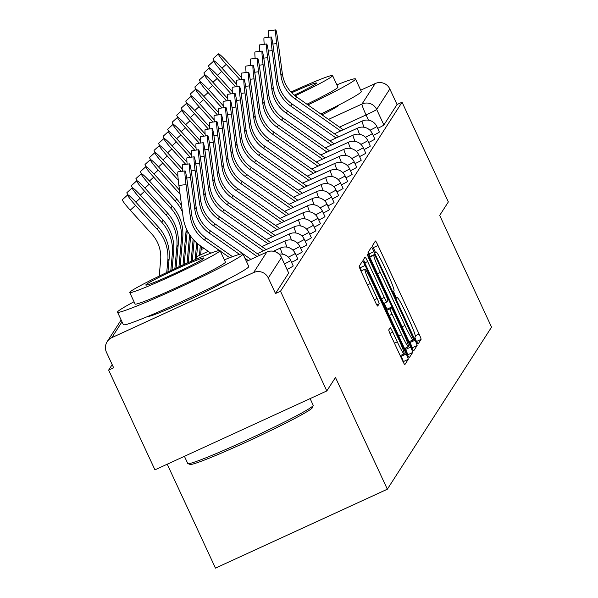 <?xml version="1.0" encoding="UTF-8"?>
<svg xmlns="http://www.w3.org/2000/svg" width="598" height="598" viewBox="0 0 598 598"><rect width="100%" height="100%" fill="white"/><g stroke="black" fill="none" stroke-linecap="round" stroke-linejoin="round"><path stroke-width="0.9" d="M416.253 340.957L418.039 344.104L421.082 339.38A5.427 0.449 65.3 0 0 419.078 334.013L377.988 245.479A5.427 0.449 65.3 0 0 375.432 240.987L372.382 245.718L375.566 252.618L375.978 251.997A17.379 1.42 65.3 0 1 376.03 251.937A17.379 1.42 65.3 0 1 384.193 266.312L387.616 273.69A17.379 1.42 65.3 0 1 394.007 290.852L393.619 291.458L395.016 295.218L396.803 298.357L397.207 297.737A17.379 1.42 65.3 0 1 397.266 297.684A17.379 1.42 65.3 0 1 405.429 312.059L408.853 319.437A17.379 1.42 65.3 0 1 415.244 336.592L414.855 337.205L416.253 340.957M322.03 114.838A43.153 2.25 -24.9 0 0 338.842 105.158A43.153 2.25 -24.9 0 0 338.909 104.994M148.117 316.312A43.153 2.25 -24.9 0 0 187.054 300.659A43.153 2.25 -24.9 0 0 226.306 280.163A43.153 2.25 -24.9 0 0 226.373 279.991M388.767 329.924A5.427 0.449 65.3 0 0 390.763 335.284L402.29 360.123A5.427 0.449 65.3 0 0 404.846 364.616A5.427 0.449 65.3 0 0 404.861 364.601L408.225 359.361A5.427 0.449 65.3 0 0 406.229 354.001L365.131 265.467A5.427 0.449 65.3 0 0 362.582 260.975L359.196 266.222A5.427 0.449 65.3 0 0 361.199 271.589L375.125 301.594A5.427 0.449 65.3 0 0 377.674 306.079L379.132 303.821A5.427 0.449 65.3 0 0 377.136 298.462L370.229 283.587A14.524 1.189 65.3 0 1 364.93 269.197A14.524 1.189 65.3 0 1 371.754 281.209L398.806 339.5A14.524 1.189 65.3 0 1 404.106 353.881A14.524 1.189 65.3 0 1 397.281 341.869L392.774 332.159A5.427 0.449 65.3 0 0 390.225 327.667A5.427 0.449 65.3 0 0 390.202 327.682L388.767 329.924M402.058 102.206L448.351 201.93L439.687 215.4L491.556 327.143L387.34 489.216L335.463 377.473L326.807 390.935L280.514 291.219L402.058 102.206L397.05 104.508L389.836 88.975L376.673 109.449A11.063 0.576 155.1 0 1 366.066 114.951L339.507 127.142M411.162 346.324A5.427 0.449 65.3 0 0 413.719 350.817A5.427 0.449 65.3 0 0 413.734 350.802L417.098 345.562A5.427 0.449 65.3 0 0 415.102 340.202L374.004 251.668A5.427 0.449 65.3 0 0 371.455 247.176A5.427 0.449 65.3 0 0 371.44 247.191L368.069 252.431A5.427 0.449 65.3 0 0 370.065 257.79L411.162 346.324M412.665 352.461L409.301 357.701A5.427 0.449 65.3 0 0 409.301 357.701A5.427 0.449 65.3 0 1 406.73 353.224L365.632 264.69A5.427 0.449 65.3 0 1 363.636 259.323L365.072 257.088A5.427 0.449 65.3 0 1 365.094 257.073A5.427 0.449 65.3 0 1 367.643 261.558L384.312 297.468A5.427 0.449 65.3 0 0 386.861 301.96A5.427 0.449 65.3 0 0 386.876 301.945L387.833 300.458A5.427 0.449 65.3 0 0 385.837 295.091L368.488 257.708L367.097 253.948L368.884 257.088L410.669 347.102A5.427 0.449 65.3 0 1 412.665 352.461L407.552 354.92M326.807 390.935L154.934 469.826L108.642 370.102L112.17 364.616M167.223 464.183L215.459 568.1L387.34 489.216M280.514 291.219L275.506 293.521L268.293 277.98A11.063 11.011 -147.3 0 0 253.619 272.561L111.811 337.646A11.063 11.011 -147.3 0 0 106.444 352.267L113.657 367.807L108.642 370.102M360.714 90.186L375.163 83.556A11.063 11.011 32.7 0 1 389.836 88.975M287.025 269.406A11.063 0.576 -24.9 0 0 293.222 265.938L290.658 260.422A11.063 0.576 155.1 0 1 284.461 263.89M291.555 262.358A11.063 0.576 -24.9 0 0 297.752 258.882L295.195 253.373A11.063 0.576 155.1 0 1 288.348 257.155M296.092 255.301A11.063 0.576 -24.9 0 0 302.289 251.833L299.725 246.324A11.063 0.576 155.1 0 1 292.878 250.106M300.622 248.252A11.063 0.576 -24.9 0 0 306.819 244.784L304.262 239.275A11.063 0.576 155.1 0 1 297.415 243.057M305.159 241.203A11.063 0.576 -24.9 0 0 311.356 237.735L308.792 232.218A11.063 0.576 155.1 0 1 301.953 236.008M309.689 234.154A11.063 0.576 -24.9 0 0 315.886 230.679L313.33 225.169A11.063 0.576 155.1 0 1 306.482 228.959M314.227 227.098A11.063 0.576 -24.9 0 0 320.423 223.63L317.867 218.121A11.063 0.576 155.1 0 1 311.02 221.903M318.756 220.049A11.063 0.576 -24.9 0 0 324.953 216.581L322.397 211.072A11.063 0.576 155.1 0 1 315.55 214.854M323.294 213A11.063 0.576 -24.9 0 0 329.491 209.532L326.934 204.015A11.063 0.576 155.1 0 1 320.087 207.805M327.831 205.951A11.063 0.576 -24.9 0 0 334.02 202.483L331.464 196.966A11.063 0.576 155.1 0 1 324.617 200.756M332.361 198.902A11.063 0.576 -24.9 0 0 338.558 195.426L336.001 189.917A11.063 0.576 155.1 0 1 329.154 193.7M336.898 191.846A11.063 0.576 -24.9 0 0 343.095 188.377L340.531 182.868A11.063 0.576 155.1 0 1 333.684 186.651M341.428 184.797A11.063 0.576 -24.9 0 0 347.625 181.329L345.068 175.819A11.063 0.576 155.1 0 1 338.221 179.602M345.965 177.748A11.063 0.576 -24.9 0 0 352.162 174.28L349.598 168.763A11.063 0.576 155.1 0 1 342.751 172.553M350.495 170.699A11.063 0.576 -24.9 0 0 356.692 167.231L354.136 161.714A11.063 0.576 155.1 0 1 347.289 165.504M355.033 163.643A11.063 0.576 -24.9 0 0 361.229 160.174L358.665 154.665A11.063 0.576 155.1 0 1 351.818 158.448M359.562 156.594A11.063 0.576 -24.9 0 0 365.759 153.125L363.203 147.616A11.063 0.576 155.1 0 1 356.356 151.399M364.1 149.545A11.063 0.576 -24.9 0 0 370.297 146.076L367.733 140.56A11.063 0.576 155.1 0 1 360.893 144.35M368.63 142.496A11.063 0.576 -24.9 0 0 374.826 139.028L372.27 133.511A11.063 0.576 155.1 0 1 365.423 137.301M373.167 135.447A11.063 0.576 -24.9 0 0 379.364 131.971L376.807 126.462A11.063 0.576 155.1 0 1 369.96 130.252M275.506 293.521L288.67 273.047A11.063 0.576 -24.9 0 0 288.685 272.987A11.063 0.576 -24.9 0 0 288.632 272.957M397.05 104.508L383.886 124.982A11.063 0.576 155.1 0 1 377.697 128.391M370.155 256.475L368.996 253.971A5.427 0.449 65.3 0 0 368.174 252.266M411.985 348.029L412.089 347.864A5.427 0.449 65.3 0 0 410.093 342.505L409.615 341.473M413.592 339.171L376.12 257.701L374.333 254.554L373.907 255.211A17.379 1.42 65.3 0 0 380.298 272.367L404.958 325.491A17.379 1.42 65.3 0 0 413.121 339.866A17.379 1.42 65.3 0 0 413.173 339.814L413.592 339.171M384.2 303.179L386.988 309.188M405.123 348.26L405.653 349.404L410.669 347.102M401.602 334.723A14.524 1.189 65.3 0 0 408.427 346.743A14.524 1.189 65.3 0 0 403.134 332.353L393.596 311.82A5.427 0.449 65.3 0 0 391.047 307.327A5.427 0.449 65.3 0 0 391.032 307.342L390.075 308.83A5.427 0.449 65.3 0 0 392.071 314.189L401.602 334.723L398.754 336.039M407.649 354.764A5.427 0.449 65.3 0 0 405.653 349.404M361.513 270.767L360.123 267.762A5.427 0.449 65.3 0 0 359.301 266.065M403.112 361.82L403.216 361.663A5.427 0.449 65.3 0 0 401.221 356.303L400.802 355.399M214.181 60.944A12.722 1.196 -132 0 1 213.067 58.664L218.39 53.872A12.722 1.196 48 0 0 226.238 64.367L240.157 79.751M241.383 77.553L227.576 62.289A12.722 1.196 48 0 0 218.39 53.872M343.222 129.751L296.593 96.936A34.295 34.138 32.7 0 1 282.301 73.405L278.033 41.479A12.722 0.8 82.7 0 0 275.738 29.9A12.722 0.8 82.7 0 0 276.702 43.557L272.852 44.058M268.756 37.27A12.722 0.8 -97.3 0 1 268.622 30.819L275.738 29.9M340.621 130.947L295.255 99.014A34.295 34.138 32.7 0 1 280.97 75.483L276.702 43.557M209.644 68A12.722 1.196 -132 0 1 208.538 65.72L213.86 60.929A12.722 1.196 48 0 0 221.701 71.424L235.619 86.8M236.845 84.602L223.039 69.346A12.722 1.196 48 0 0 213.86 60.929M205.114 75.049A12.722 1.196 -132 0 1 204 72.769L209.322 67.978A12.722 1.196 48 0 0 217.171 78.473L231.09 93.849M232.316 91.651L218.509 76.395A12.722 1.196 48 0 0 209.322 67.978M338.685 136.807L292.063 103.985A34.295 34.138 32.7 0 1 277.771 80.453L273.503 48.528A12.722 0.8 82.7 0 0 271.208 36.949A12.722 0.8 82.7 0 0 272.165 50.606L268.315 51.107M264.219 44.319A12.722 0.8 -97.3 0 1 264.092 37.868L271.208 36.949M336.091 137.996L290.725 106.063A34.295 34.138 32.7 0 1 276.433 82.531L272.165 50.606M334.155 143.856L287.526 111.034A34.295 34.138 32.7 0 1 273.234 87.502L268.965 55.584A12.722 0.8 82.7 0 0 266.671 43.998A12.722 0.8 82.7 0 0 267.635 57.662L263.785 58.156M259.689 51.368A12.722 0.8 -97.3 0 1 259.554 44.917L266.671 43.998M331.554 145.045L286.188 113.112A34.295 34.138 32.7 0 1 271.896 89.58L267.635 57.662M307.933 104.912A69.151 3.61 -24.9 0 0 355.414 79.317A69.151 3.61 -24.9 0 0 355.496 78.951A69.151 3.61 -24.9 0 0 336.883 84.834M320.857 114.009A69.151 3.61 -24.9 0 0 361.229 91.845A69.151 3.61 -24.9 0 0 361.312 91.479L355.496 78.951M295.091 95.815A49.791 2.594 -24.9 0 0 332.525 75.841A49.791 2.594 -24.9 0 0 332.585 75.58L337.937 87.106A49.791 2.594 155.1 0 1 337.877 87.368A49.791 2.594 155.1 0 1 306.953 104.224M294.291 95.164A32.083 1.674 -24.9 0 0 316.492 83.204A32.083 1.674 -24.9 0 0 316.529 83.032A32.083 1.674 -24.9 0 0 291.689 92.742M332.585 75.58A49.791 2.594 -24.9 0 0 291.017 92.032M312.425 407.567A67.492 3.521 155.1 0 1 312.403 407.694A67.492 3.521 155.1 0 1 312.32 407.843A67.492 3.521 155.1 0 1 251.758 439.523A67.492 3.521 155.1 0 1 190.134 464.444L187.929 463.644A69.151 3.61 -24.9 0 0 251.07 438.102A69.151 3.61 -24.9 0 0 313.128 405.653A69.151 3.61 -24.9 0 0 313.21 405.496A69.151 3.61 -24.9 0 0 313.21 405.287L310.108 398.597M184.416 456.289L187.765 463.517A69.151 3.61 -24.9 0 0 187.929 463.644M134.027 301.758A69.151 3.61 -24.9 0 0 117.604 311.812A69.151 3.61 -24.9 0 0 117.522 312.178A69.151 3.61 -24.9 0 0 179.183 287.533A69.151 3.61 -24.9 0 0 242.878 254.314A69.151 3.61 -24.9 0 0 242.967 253.948A69.151 3.61 -24.9 0 0 224.347 259.831M117.522 312.178L123.338 324.707A69.151 3.61 -24.9 0 0 184.999 300.061A69.151 3.61 -24.9 0 0 248.693 266.843A69.151 3.61 -24.9 0 0 248.783 266.476L242.967 253.948M220.057 250.577L225.401 262.103A49.791 2.594 155.1 0 1 225.341 262.365A49.791 2.594 155.1 0 1 179.482 286.278A49.791 2.594 155.1 0 1 135.081 304.031L129.736 292.504A49.791 2.594 -24.9 0 0 174.13 274.759A49.791 2.594 -24.9 0 0 219.989 250.839A49.791 2.594 -24.9 0 0 220.057 250.577A49.791 2.594 -24.9 0 0 175.655 268.33A49.791 2.594 -24.9 0 0 129.796 292.243A49.791 2.594 -24.9 0 0 129.736 292.504M203.955 258.201A32.083 1.674 -24.9 0 0 204 258.03A32.083 1.674 -24.9 0 0 175.386 269.466A32.083 1.674 -24.9 0 0 145.83 284.88A32.083 1.674 -24.9 0 0 145.792 285.052A32.083 1.674 -24.9 0 0 174.399 273.615A32.083 1.674 -24.9 0 0 203.955 258.201M200.577 82.098A12.722 1.196 -132 0 1 199.47 79.818L204.793 75.027A12.722 1.196 48 0 0 212.634 85.521L226.552 100.905M227.778 98.7L213.972 83.443A12.722 1.196 48 0 0 204.793 75.027M196.039 89.147A12.722 1.196 -132 0 1 194.933 86.867L200.255 82.076A12.722 1.196 48 0 0 208.104 92.57L222.022 107.954M223.248 105.756L209.442 90.492A12.722 1.196 48 0 0 200.255 82.076M191.51 96.196A12.722 1.196 -132 0 1 190.403 93.923L195.718 89.132A12.722 1.196 48 0 0 203.567 99.627L217.485 115.003M218.711 112.805L204.905 97.541A12.722 1.196 48 0 0 195.718 89.132M329.618 150.905L282.989 118.083A34.295 34.138 32.7 0 1 268.704 94.559L264.436 62.633A12.722 0.8 82.7 0 0 262.141 51.054A12.722 0.8 82.7 0 0 263.098 64.711L259.248 65.204M255.152 58.417A12.722 0.8 -97.3 0 1 255.017 51.966L262.141 51.054M327.024 152.101L281.658 120.161A34.295 34.138 32.7 0 1 267.366 96.637L263.098 64.711M325.088 157.954L278.459 125.139A34.295 34.138 32.7 0 1 264.166 101.608L259.898 69.682A12.722 0.8 82.7 0 0 257.603 58.103A12.722 0.8 82.7 0 0 258.56 71.76L254.711 72.261M250.622 65.466A12.722 0.8 -97.3 0 1 250.487 59.023L257.603 58.103M322.486 159.15L277.121 127.217A34.295 34.138 32.7 0 1 262.828 103.686L258.56 71.76M320.55 165.011L273.921 132.188A34.295 34.138 32.7 0 1 259.637 108.657L255.368 76.731A12.722 0.8 82.7 0 0 253.074 65.152A12.722 0.8 82.7 0 0 254.03 78.809L250.181 79.31M246.084 72.522A12.722 0.8 -97.3 0 1 245.95 66.072L253.074 65.152M317.957 166.199L272.591 134.266A34.295 34.138 32.7 0 1 258.299 110.735L254.03 78.809M186.972 103.252A12.722 1.196 -132 0 1 185.866 100.972L191.188 96.181A12.722 1.196 48 0 0 199.037 106.676L212.948 122.052M214.181 119.854L200.367 104.598A12.722 1.196 48 0 0 191.188 96.181M316.021 172.06L269.392 139.237A34.295 34.138 32.7 0 1 255.099 115.706L250.831 83.78A12.722 0.8 82.7 0 0 248.536 72.201A12.722 0.8 82.7 0 0 249.493 85.865L245.643 86.359M241.555 79.571A12.722 0.8 -97.3 0 1 241.42 73.12L248.536 72.201M313.419 173.248L268.054 141.315A34.295 34.138 32.7 0 1 253.761 117.784L249.493 85.865M182.442 110.301A12.722 1.196 -132 0 1 181.336 108.021L186.651 103.23A12.722 1.196 48 0 0 194.5 113.725L208.418 129.101M209.644 126.903L195.838 111.647A12.722 1.196 48 0 0 186.651 103.23M311.483 179.108L264.854 146.286A34.295 34.138 32.7 0 1 250.569 122.754L246.301 90.836A12.722 0.8 82.7 0 0 244.006 79.257A12.722 0.8 82.7 0 0 244.963 92.914L241.114 93.408M237.017 86.62A12.722 0.8 -97.3 0 1 236.883 80.169L244.006 79.257M308.889 180.297L263.516 148.364A34.295 34.138 32.7 0 1 249.231 124.84L244.963 92.914M177.905 117.35A12.722 1.196 -132 0 1 176.799 115.07L182.121 110.279A12.722 1.196 48 0 0 189.97 120.774L203.881 136.157M205.114 133.952L191.3 118.696A12.722 1.196 48 0 0 182.121 110.279M306.946 186.157L260.324 153.335A34.295 34.138 32.7 0 1 246.032 129.811L241.764 97.885A12.722 0.8 82.7 0 0 239.469 86.306A12.722 0.8 82.7 0 0 240.426 99.963L236.576 100.457M232.487 93.669A12.722 0.8 -97.3 0 1 232.353 87.226L239.469 86.306M304.352 187.353L258.986 155.42A34.295 34.138 32.7 0 1 244.694 131.889L240.426 99.963M173.375 124.399A12.722 1.196 -132 0 1 172.269 122.119L177.584 117.328A12.722 1.196 48 0 0 185.432 127.823L199.351 143.206M200.577 141.008L186.77 125.744A12.722 1.196 48 0 0 177.584 117.328M302.416 193.206L255.787 160.391A34.295 34.138 32.7 0 1 241.502 136.86L237.234 104.934A12.722 0.8 82.7 0 0 234.939 93.355A12.722 0.8 82.7 0 0 235.896 107.012L232.046 107.513M227.95 100.718A12.722 0.8 -97.3 0 1 227.816 94.275L234.939 93.355M299.822 194.402L254.449 162.469A34.295 34.138 32.7 0 1 240.164 138.938L235.896 107.012M168.838 131.455A12.722 1.196 -132 0 1 167.732 129.175L173.054 124.384A12.722 1.196 48 0 0 180.895 134.879L194.813 150.255M196.047 148.057L182.233 132.793A12.722 1.196 48 0 0 173.054 124.384M297.879 200.263L251.257 167.44A34.295 34.138 32.7 0 1 236.965 143.909L232.697 111.983A12.722 0.8 82.7 0 0 230.402 100.404A12.722 0.8 82.7 0 0 231.359 114.061L227.509 114.562M223.413 107.775A12.722 0.8 -97.3 0 1 223.286 101.324L230.402 100.404M295.285 201.451L249.919 169.518A34.295 34.138 32.7 0 1 235.627 145.987L231.359 114.061M164.308 138.504A12.722 1.196 -132 0 1 163.194 136.224L168.516 131.433A12.722 1.196 48 0 0 176.365 141.928L190.284 157.304M191.51 155.106L177.703 139.85A12.722 1.196 48 0 0 168.516 131.433M293.349 207.312L246.72 174.489A34.295 34.138 32.7 0 1 232.428 150.958L228.167 119.039A12.722 0.8 82.7 0 0 225.865 107.453A12.722 0.8 82.7 0 0 226.829 121.117L222.979 121.611M218.883 114.823A12.722 0.8 -97.3 0 1 218.748 108.373L225.865 107.453M290.748 208.5L245.382 176.567A34.295 34.138 32.7 0 1 231.097 153.036L226.829 121.117M159.771 145.553A12.722 1.196 -132 0 1 158.664 143.273L163.987 138.482A12.722 1.196 48 0 0 171.828 148.977L185.746 164.36M186.972 162.155L173.166 146.899A12.722 1.196 48 0 0 163.987 138.482M200.315 245.778L199.448 255.376M201.399 246.54L200.644 254.83M288.812 214.361L242.19 181.538A34.295 34.138 32.7 0 1 227.898 158.014L223.63 126.088A12.722 0.8 82.7 0 0 221.335 114.51A12.722 0.8 82.7 0 0 222.292 128.166L218.442 128.66M214.346 121.872A12.722 0.8 -97.3 0 1 214.219 115.421L221.335 114.51M286.218 215.557L240.852 183.616A34.295 34.138 32.7 0 1 226.56 160.092L222.292 128.166M155.241 152.602A12.722 1.196 -132 0 1 154.127 150.322L159.449 145.531A12.722 1.196 48 0 0 167.298 156.026L181.216 171.409M182.442 169.204L168.636 153.948A12.722 1.196 48 0 0 159.449 145.531M196.682 242.878L195.172 259.607M197.751 243.797L196.361 259.091M284.282 221.41L237.653 188.594A34.295 34.138 32.7 0 1 223.36 165.063L219.092 133.137A12.722 0.8 82.7 0 0 216.797 121.558A12.722 0.8 82.7 0 0 217.762 135.215L213.912 135.716M209.816 128.921A12.722 0.8 -97.3 0 1 209.681 122.478L216.797 121.558M281.68 222.606L236.315 190.672A34.295 34.138 32.7 0 1 222.03 167.141L217.762 135.215M150.703 159.651A12.722 1.196 -132 0 1 149.597 157.379L154.919 152.587A12.722 1.196 48 0 0 162.761 163.075L178.271 180.215M177.905 176.261L164.099 160.997A12.722 1.196 48 0 0 154.919 152.587M193.117 239.282L191.113 261.363M194.163 240.426L192.309 260.84M279.744 228.466L233.123 195.643A34.295 34.138 32.7 0 1 218.831 172.112L214.562 140.186A12.722 0.8 82.7 0 0 212.268 128.607A12.722 0.8 82.7 0 0 213.224 142.264L209.375 142.765M205.278 135.978A12.722 0.8 -97.3 0 1 205.151 129.527L212.268 128.607M277.151 229.654L231.785 197.721A34.295 34.138 32.7 0 1 217.493 174.19L213.224 142.264M146.174 166.707A12.722 1.196 -132 0 1 145.06 164.428L150.382 159.636A12.722 1.196 48 0 0 158.231 170.131L179.893 194.066A41.494 41.292 32.7 0 1 180.08 194.275M179.52 190.104L159.569 168.053A12.722 1.196 48 0 0 150.382 159.636M189.633 234.715L187.054 263.157M190.65 236.188L188.258 262.627M275.215 235.515L228.586 202.692A34.295 34.138 32.7 0 1 214.293 179.161L210.025 147.235A12.722 0.8 82.7 0 0 207.73 135.656A12.722 0.8 82.7 0 0 208.695 149.321L204.845 149.814M200.749 143.027A12.722 0.8 -97.3 0 1 200.614 136.576L207.73 135.656M272.613 236.703L227.247 204.77A34.295 34.138 32.7 0 1 212.955 181.239L208.695 149.321M141.636 173.756A12.722 1.196 -132 0 1 140.53 171.477L145.852 166.685A12.722 1.196 48 0 0 153.693 177.18L175.356 201.122A41.494 41.292 32.7 0 1 182.442 211.939M181.605 205.69A41.494 41.292 32.7 0 0 176.694 199.037L155.032 175.102A12.722 1.196 48 0 0 145.852 166.685M186.09 228.077A41.494 41.292 32.7 0 1 185.926 232.667L182.995 264.974M185.926 232.667L187.256 230.604L184.199 264.436M270.677 242.564L224.048 209.741A34.295 34.138 32.7 0 1 209.763 186.21L205.495 154.291A12.722 0.8 82.7 0 0 203.2 142.713A12.722 0.8 82.7 0 0 204.157 156.37L200.308 156.863M196.211 150.076A12.722 0.8 -97.3 0 1 196.077 143.625L203.2 142.713M268.083 243.752L222.718 211.819A34.295 34.138 32.7 0 1 208.425 188.295L204.157 156.37M137.099 180.805A12.722 1.196 -132 0 1 135.993 178.525L141.315 173.734A12.722 1.196 48 0 0 149.164 184.229L170.826 208.171A41.494 41.292 32.7 0 1 181.396 239.716L178.937 266.82M180.133 266.274L182.734 237.638A41.494 41.292 32.7 0 0 172.164 206.093L150.502 182.151A12.722 1.196 48 0 0 141.315 173.734M266.147 249.613L219.518 216.79A34.295 34.138 32.7 0 1 205.226 193.266L200.958 161.34A12.722 0.8 82.7 0 0 198.663 149.762A12.722 0.8 82.7 0 0 199.62 163.418L195.77 163.912M191.681 157.125A12.722 0.8 -97.3 0 1 191.547 150.681L198.663 149.762M263.546 250.809L218.18 218.875A34.295 34.138 32.7 0 1 203.888 195.344L199.62 163.418M132.569 187.854A12.722 1.196 -132 0 1 131.463 185.574L136.778 180.783A12.722 1.196 48 0 0 144.626 191.278L166.289 215.22A41.494 41.292 32.7 0 1 176.859 246.765L174.87 268.689M176.074 268.136L178.197 244.687A41.494 41.292 32.7 0 0 167.627 213.142L145.964 189.2A12.722 1.196 48 0 0 136.778 180.783M259.704 255.324L214.981 223.846A34.295 34.138 32.7 0 1 200.696 200.315L196.428 168.389A12.722 0.8 82.7 0 0 194.133 156.811A12.722 0.8 82.7 0 0 195.09 170.467L191.24 170.968M187.144 164.173A12.722 0.8 -97.3 0 1 187.01 157.73L194.133 156.811M257.11 256.512L213.65 225.924A34.295 34.138 32.7 0 1 199.358 202.393L195.09 170.467M128.032 194.911A12.722 1.196 -132 0 1 126.926 192.631L132.248 187.839A12.722 1.196 48 0 0 140.096 198.334L161.759 222.269A41.494 41.292 32.7 0 1 172.329 253.814L170.804 270.58M172.007 270.019L173.667 251.736A41.494 41.292 32.7 0 0 163.097 220.191L141.427 196.249A12.722 1.196 48 0 0 132.248 187.839M250.898 259.368L210.451 230.895A34.295 34.138 32.7 0 1 196.159 207.364L191.891 175.438A12.722 0.8 82.7 0 0 189.596 163.859A12.722 0.8 82.7 0 0 190.553 177.516L186.703 178.017M182.614 171.23A12.722 0.8 -97.3 0 1 182.48 164.779L189.596 163.859M248.297 260.556L244.933 258.187M239.484 254.352L209.113 232.973A34.295 34.138 32.7 0 1 194.821 209.442L190.553 177.516M159.195 276.119L160.638 260.19A34.295 34.138 -147.3 0 0 151.899 234.11L130.237 210.175A12.722 1.196 -132 0 1 122.396 199.68L127.71 194.888A12.722 1.196 48 0 0 135.559 205.383L157.222 229.318A41.494 41.292 32.7 0 1 167.791 260.87L166.737 272.501M167.941 271.933L169.129 258.792A41.494 41.292 32.7 0 0 158.56 227.24L136.897 203.305A12.722 1.196 48 0 0 127.71 194.888M232.532 256.677L205.914 237.944A34.295 34.138 32.7 0 1 191.629 214.413L187.361 182.495A12.722 0.8 82.7 0 0 185.066 170.908A12.722 0.8 82.7 0 0 186.023 184.573L178.907 185.485A12.722 0.8 -97.3 0 1 177.942 171.828L185.066 170.908M229.729 257.731L220.288 251.078M219.406 250.457L204.576 240.022A34.295 34.138 32.7 0 1 190.291 216.491L186.023 184.573M178.907 185.485L183.167 217.41A41.494 41.292 -147.3 0 0 200.457 245.875L210.832 253.178M253.619 272.561L266.79 252.087L246.436 261.431M121.992 321.814L111.811 337.646M368.503 120.191L366.066 114.951A11.063 0.904 65.3 0 1 361.999 104.03L375.163 83.556M328.504 119.398L361.999 104.03A11.063 11.011 32.7 0 1 376.673 109.449L383.886 124.982M364.092 127.262A11.063 0.904 -114.7 0 1 362.119 121.095A11.063 0.904 -114.7 0 1 362.156 121.065A11.063 11.063 0 0 1 376.807 126.462M359.555 134.318A11.063 0.904 -114.7 0 1 357.582 128.151A11.063 0.904 -114.7 0 1 357.619 128.114A11.063 11.063 0 0 1 372.27 133.511M355.025 141.367A11.063 0.904 -114.7 0 1 353.052 135.2A11.063 0.904 -114.7 0 1 353.082 135.163A11.063 11.063 0 0 1 367.733 140.56M350.488 148.416A11.063 0.904 -114.7 0 1 348.514 142.249A11.063 0.904 -114.7 0 1 348.552 142.219A11.063 11.063 0 0 1 363.203 147.616M345.958 155.465A11.063 0.904 -114.7 0 1 343.977 149.298A11.063 0.904 -114.7 0 1 344.014 149.268A11.063 11.063 0 0 1 358.665 154.665M341.421 162.514A11.063 0.904 -114.7 0 1 339.447 156.355A11.063 0.904 -114.7 0 1 339.485 156.317A11.063 11.063 0 0 1 354.136 161.714M336.891 169.57A11.063 0.904 -114.7 0 1 334.91 163.404A11.063 0.904 -114.7 0 1 334.947 163.366A11.063 11.063 0 0 1 349.598 168.763M332.353 176.619A11.063 0.904 -114.7 0 1 330.38 170.452A11.063 0.904 -114.7 0 1 330.417 170.423A11.063 11.063 0 0 1 345.068 175.819M327.824 183.668A11.063 0.904 -114.7 0 1 325.843 177.501A11.063 0.904 -114.7 0 1 325.88 177.471A11.063 11.063 0 0 1 340.531 182.868M323.286 190.717A11.063 0.904 -114.7 0 1 321.313 184.55A11.063 0.904 -114.7 0 1 321.35 184.52A11.063 11.063 0 0 1 336.001 189.917M318.756 197.766A11.063 0.904 -114.7 0 1 316.776 191.607A11.063 0.904 -114.7 0 1 316.813 191.569A11.063 11.063 0 0 1 331.464 196.966M314.219 204.822A11.063 0.904 -114.7 0 1 312.246 198.656A11.063 0.904 -114.7 0 1 312.283 198.618A11.063 11.063 0 0 1 326.934 204.015M309.682 211.871A11.063 0.904 -114.7 0 1 307.708 205.705A11.063 0.904 -114.7 0 1 307.746 205.675A11.063 11.063 0 0 1 322.397 211.072M305.152 218.92A11.063 0.904 -114.7 0 1 303.179 212.753A11.063 0.904 -114.7 0 1 303.216 212.724A11.063 11.063 0 0 1 317.867 218.121M300.615 225.969A11.063 0.904 -114.7 0 1 298.641 219.81A11.063 0.904 -114.7 0 1 298.679 219.772A11.063 11.063 0 0 1 313.33 225.169M296.085 233.026A11.063 0.904 -114.7 0 1 294.111 226.859A11.063 0.904 -114.7 0 1 294.141 226.821A11.063 11.063 0 0 1 308.792 232.218M291.547 240.075A11.063 0.904 -114.7 0 1 289.574 233.908A11.063 0.904 -114.7 0 1 289.611 233.878A11.063 11.063 0 0 1 304.262 239.275M287.018 247.124A11.063 0.904 -114.7 0 1 285.037 240.957A11.063 0.904 -114.7 0 1 285.074 240.927A11.063 11.063 0 0 1 299.725 246.324M282.48 254.172A11.063 0.904 -114.7 0 1 280.507 248.006A11.063 0.904 -114.7 0 1 280.544 247.976A11.063 11.063 0 0 1 295.195 253.373M288.67 273.047L281.464 257.514L268.293 277.98M281.419 257.424A11.063 0.576 155.1 0 1 281.471 257.454A11.063 0.576 155.1 0 1 281.464 257.514A11.063 11.011 32.7 0 0 266.79 252.087A11.063 0.904 -114.7 0 1 266.82 252.057L246.428 261.416M120.325 321.216A11.063 11.063 0 0 1 121.177 320.057A11.063 11.011 -147.3 0 0 120.325 321.216L107.162 341.682M396.511 298.058L397.207 297.737M375.275 252.311L375.978 251.997M373.032 247.751L377.988 245.479M415.244 335.777L419.078 334.013M416.5 341.48L421.082 339.38M368.996 253.971L374.004 251.668M410.093 342.505L415.102 340.202M412.089 347.864L417.098 345.562M374.333 254.554L369.586 256.729L374.318 254.569M369.758 257.11L373.907 255.211M377.443 273.682L380.298 272.367M402.103 326.8L404.958 325.491M413.121 339.866L409.032 341.735L413.039 339.873M364.817 262.858L367.643 261.558M381.457 298.776L384.312 297.468M386.861 301.96L383.624 303.448L386.839 301.96M368.316 257.349L368.884 257.088M391.047 307.327L386.413 309.45L391.032 307.342M386.816 310.325L390.075 308.83M389.216 315.497L392.071 314.189M389.948 333.452L392.774 332.159M394.426 343.177L397.281 341.869M367.374 284.895L370.229 283.587M374.281 299.77L377.136 298.462M376.8 304.898L379.132 303.821M360.123 267.762L365.131 265.467M401.221 356.303L406.229 354.001M403.216 361.663L408.225 359.361M226.238 64.367L221.993 68.194M295.255 99.014L296.593 96.936M280.97 75.483L282.301 73.405M221.701 71.424L217.455 75.243M217.171 78.473L212.925 82.3M290.725 106.063L292.063 103.985M276.433 82.531L277.771 80.453M286.188 113.112L287.526 111.034M271.896 89.58L273.234 87.502M212.634 85.521L208.388 89.349M208.104 92.57L203.858 96.398M203.567 99.627L199.321 103.447M281.658 120.161L282.989 118.083M267.366 96.637L268.704 94.559M277.121 127.217L278.459 125.139M262.828 103.686L264.166 101.608M272.591 134.266L273.921 132.188M258.299 110.735L259.637 108.657M199.037 106.676L194.784 110.495M268.054 141.315L269.392 139.237M253.761 117.784L255.099 115.706M194.5 113.725L190.254 117.552M263.516 148.364L264.854 146.286M249.231 124.84L250.569 122.754M189.97 120.774L185.716 124.601M258.986 155.42L260.324 153.335M244.694 131.889L246.032 129.811M185.432 127.823L181.187 131.65M254.449 162.469L255.787 160.391M240.164 138.938L241.502 136.86M180.895 134.879L176.649 138.699M249.919 169.518L251.257 167.44M235.627 145.987L236.965 143.909M176.365 141.928L172.119 145.748M245.382 176.567L246.72 174.489M231.097 153.036L232.428 150.958M171.828 148.977L167.582 152.804M240.852 183.616L242.19 181.538M226.56 160.092L227.898 158.014M167.298 156.026L163.052 159.853M236.315 190.672L237.653 188.594M222.03 167.141L223.36 165.063M162.761 163.075L158.515 166.902M231.785 197.721L233.123 195.643M217.493 174.19L218.831 172.112M158.231 170.131L153.985 173.951M227.247 204.77L228.586 202.692M212.955 181.239L214.293 179.161M153.693 177.18L149.448 181.007M176.694 199.037L175.356 201.122M222.718 211.819L224.048 209.741M208.425 188.295L209.763 186.21M149.164 184.229L144.918 188.056M172.164 206.093L170.826 208.171M182.734 237.638L181.396 239.716M218.18 218.875L219.518 216.79M203.888 195.344L205.226 193.266M144.626 191.278L140.381 195.105M167.627 213.142L166.289 215.22M178.197 244.687L176.859 246.765M213.65 225.924L214.981 223.846M199.358 202.393L200.696 200.315M140.096 198.334L135.843 202.154M163.097 220.191L161.759 222.269M173.667 251.736L172.329 253.814M209.113 232.973L210.451 230.895M194.821 209.442L196.159 207.364M135.559 205.383L130.237 210.175M158.56 227.24L157.222 229.318M169.129 258.792L167.791 260.87M204.576 240.022L205.914 237.944M190.291 216.491L191.629 214.413M334.417 133.795L362.156 121.065M329.879 140.844L357.619 128.114M325.342 147.9L353.082 135.163M320.812 154.949L348.552 142.219M316.275 161.998L344.014 149.268M311.745 169.047L339.485 156.317M307.208 176.104L334.947 163.366M302.678 183.152L330.417 170.423M298.14 190.201L325.88 177.471M293.611 197.25L321.35 184.52M289.073 204.299L316.813 191.569M201.115 249.643L203.955 248.342M284.543 211.356L312.283 198.618M196.578 256.692L208.231 251.347M280.006 218.405L307.746 205.675M275.476 225.453L303.216 212.724M270.939 232.502L298.679 219.772M266.402 239.559L294.141 226.821M261.872 246.608L289.611 233.878M257.334 253.657L285.074 240.927M273.45 251.227L280.544 247.976M290.658 260.422A11.063 11.063 0 0 0 279.094 254.12M288.685 272.987L281.471 257.454A11.063 11.063 0 0 0 266.82 252.057M396.496 298.036L397.266 297.684M375.267 252.296L376.03 251.937M404.547 348.522L408.427 346.743M400.226 355.668L404.106 353.881M360.938 271.029L364.93 269.197M333.99 107.505L334.342 108.26M153.215 314.174L153.566 314.937M221.454 282.503L221.806 283.258M312.403 407.694L313.21 405.496"/></g></svg>
